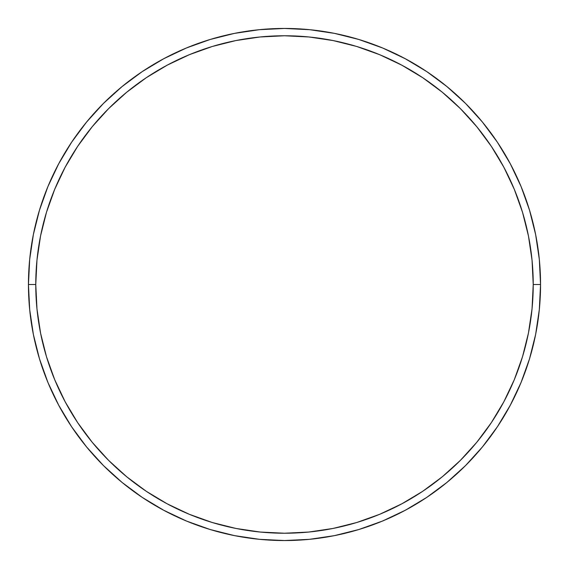 <?xml version="1.0" encoding="UTF-8"?>
<svg xmlns="http://www.w3.org/2000/svg" width="569" height="569" viewBox="0 0 569 569"><rect width="100%" height="100%" fill="white"/><g stroke="black" fill="none" stroke-linecap="round" stroke-linejoin="round"><path stroke-width="0.85" d="M28.45 284.5L35.769 284.5A248.731 248.731 0 0 1 284.5 35.769A248.731 248.731 0 0 1 533.231 284.5L540.55 284.5A256.05 256.05 0 0 0 284.5 28.45A256.05 256.05 0 0 0 28.45 284.5A256.05 256.05 0 0 1 284.5 28.45A256.05 256.05 0 0 1 540.55 284.5A256.05 256.05 0 0 1 284.5 540.55A256.05 256.05 0 0 1 28.45 284.5L29.68 259.4L33.372 234.549L39.474 210.174L47.938 186.511L58.685 163.801L71.602 142.243L86.573 122.065L103.444 103.444L122.065 86.573L142.243 71.602L163.801 58.685L186.511 47.938L210.174 39.474L234.549 33.372L259.4 29.68L284.5 28.45L309.6 29.68L334.451 33.372L358.826 39.474L382.489 47.938L405.199 58.685L426.757 71.602L446.935 86.573L465.556 103.444L482.427 122.065L497.398 142.243L510.315 163.801L521.062 186.511L529.526 210.174L535.628 234.549L539.32 259.4L540.55 284.5L539.32 309.6L535.628 334.451L529.526 358.826L521.062 382.489L510.315 405.199L497.398 426.757L482.427 446.935L465.556 465.556L446.935 482.427L426.757 497.398L405.199 510.315L382.489 521.062L358.826 529.526L334.451 535.628L309.6 539.32L284.5 540.55L259.4 539.32L234.549 535.628L210.174 529.526L186.511 521.062L163.801 510.315L142.243 497.398L122.065 482.427L103.444 465.556L86.573 446.935L71.602 426.757L58.685 405.199L47.938 382.489L39.474 358.826L33.372 334.451L29.68 309.6L28.45 284.5A256.05 256.05 0 0 0 284.5 540.55A256.05 256.05 0 0 0 540.55 284.5L533.231 284.5L532.036 260.118L528.452 235.971L522.527 212.294L514.298 189.313L503.864 167.25L491.317 146.311L476.772 126.702L460.385 108.615L442.298 92.228L422.689 77.683L401.75 65.136L379.687 54.702L356.706 46.473L333.029 40.548L308.882 36.964L284.5 35.769L260.118 36.964L235.971 40.548L212.294 46.473L189.313 54.702L167.25 65.136L146.311 77.683L126.702 92.228L108.615 108.615L92.228 126.702L77.683 146.311L65.136 167.25L54.702 189.313L46.473 212.294L40.548 235.971L36.964 260.118L35.769 284.5L36.964 308.882L40.548 333.029L46.473 356.706L54.702 379.687L65.136 401.75L77.683 422.689L92.228 442.298L108.615 460.385L126.702 476.772L146.311 491.317L167.25 503.864L189.313 514.298L212.294 522.527L235.971 528.452L260.118 532.036L284.5 533.231L308.882 532.036L333.029 528.452L356.706 522.527L379.687 514.298L401.75 503.864L422.689 491.317L442.298 476.772L460.385 460.385L476.772 442.298L491.317 422.689L503.864 401.75L514.298 379.687L522.527 356.706L528.452 333.029L532.036 308.882L533.231 284.5A248.731 248.731 0 0 1 284.5 533.231A248.731 248.731 0 0 1 35.769 284.5L28.45 284.5"/></g></svg>
